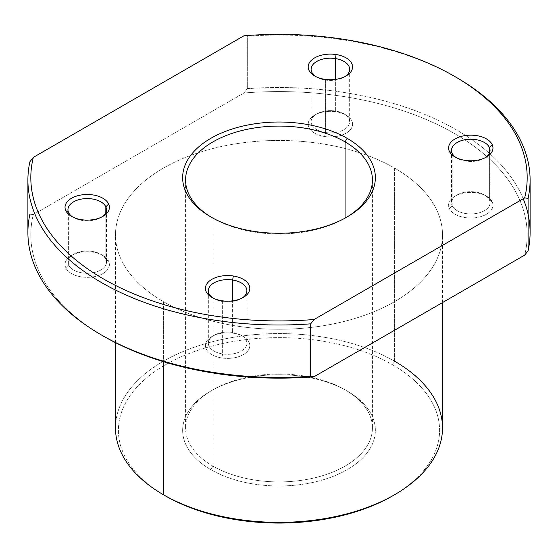 <?xml version="1.0" encoding="UTF-8"?>
<svg xmlns="http://www.w3.org/2000/svg" width="558" height="558" viewBox="0 0 558 558"><rect width="100%" height="100%" fill="white"/><g stroke="black" fill="none" stroke-linecap="round" stroke-linejoin="round"><path stroke-width="0.42" stroke-dasharray="2.79 2.09" d="M115.492 427.965A163.508 94.4 180 0 1 216.427 340.75A163.508 94.4 180 0 1 394.618 361.214L394.618 168.111A163.508 94.4 0 0 0 216.427 147.647A163.508 94.4 0 0 0 115.492 234.862A163.508 94.4 0 0 0 163.382 301.613L163.382 361.647L163.382 301.613A163.508 94.4 0 0 0 341.573 322.078A163.508 94.4 0 0 0 442.508 234.862A163.508 94.4 0 0 0 394.618 168.111L394.618 361.214A163.508 94.4 180 0 1 442.508 427.965M393.578 495.309A160.585 92.712 0 0 0 392.553 364.786A160.585 92.712 0 0 0 165.447 364.786A160.585 92.712 0 0 0 165.447 495.902A160.585 92.712 180 0 1 165.447 364.786A160.585 92.712 180 0 1 392.553 364.786L394.618 361.214L392.553 364.786A160.585 92.712 180 0 1 392.553 495.909M394.618 361.214A163.508 94.4 -0 0 0 163.382 361.214A163.508 94.4 -0 0 0 163.382 494.716L165.447 495.909M347.132 391.012A96.353 55.626 180 0 1 347.132 469.683A96.353 55.626 180 0 1 210.868 469.683A96.353 55.626 180 0 1 210.868 391.012A96.353 55.626 180 0 1 347.132 391.012A96.353 55.626 -0 0 0 210.868 391.012A96.353 55.626 -0 0 0 210.868 469.683L212.933 466.104A93.43 53.945 180 0 1 212.933 389.819A93.43 53.945 180 0 1 345.067 389.819L347.132 391.012L345.067 389.819A93.43 53.945 180 0 1 345.067 466.104A93.43 53.945 180 0 1 212.933 466.104L210.868 469.683A96.353 55.626 0 0 0 347.132 469.683A96.353 55.626 0 0 0 347.132 391.012L345.067 389.819L345.067 218.136L345.067 389.819A93.43 53.945 0 0 0 243.246 378.129A93.43 53.945 0 0 0 185.57 427.965A93.43 53.945 0 0 0 212.933 466.104A93.43 53.945 0 0 0 314.754 477.801A93.43 53.945 0 0 0 372.43 427.965A93.43 53.945 0 0 0 345.067 389.819M346.086 217.578A93.43 53.945 180 0 1 212.933 218.171L212.933 466.104L212.933 218.171A93.43 53.945 180 0 1 211.914 217.578A93.43 53.945 0 0 0 212.933 218.171L210.868 216.978L212.933 218.171A93.43 53.945 -0 0 0 345.067 218.171A93.43 53.945 -0 0 0 346.086 217.578M492.212 201.877A22.187 12.813 -0 0 0 486.471 196.137A22.187 12.813 -0 0 0 455.091 196.137A22.187 12.813 -0 0 0 449.343 208.511L452.168 205.686A19.272 11.125 180 0 1 457.155 194.944A19.272 11.125 180 0 1 484.407 194.944A19.272 11.125 180 0 1 489.394 199.931L492.212 201.877L489.394 199.931A19.272 11.125 180 0 1 475.765 213.554A19.272 11.125 180 0 1 452.168 205.686L449.343 208.511A22.187 12.813 -0 0 0 476.525 217.564A22.187 12.813 -0 0 0 492.212 201.877A22.187 12.813 180 0 1 476.525 217.564A22.187 12.813 180 0 1 449.343 208.511A22.187 12.813 180 0 1 465.037 192.817A22.187 12.813 180 0 1 492.212 201.877M452.168 205.686L452.168 153.241L452.168 205.686A19.272 11.125 0 0 0 473.296 213.84A19.272 11.125 0 0 0 490.05 202.805A19.272 11.125 0 0 0 489.394 199.931A19.272 11.125 0 0 0 468.267 191.778A19.272 11.125 0 0 0 451.506 202.805A19.272 11.125 0 0 0 452.168 205.686M489.394 153.241L489.394 199.931L489.394 153.241M485.362 157.635A19.272 11.125 180 0 1 456.193 157.635A19.272 11.125 0 0 0 457.155 158.228A19.272 11.125 0 0 0 484.407 158.228A19.272 11.125 0 0 0 485.362 157.635M336.132 111.76A22.187 12.813 -0 0 0 314.698 115.081A22.187 12.813 -0 0 0 324.644 136.515L325.398 132.497A19.272 11.125 180 0 1 316.763 113.888A19.272 11.125 180 0 1 335.372 111.007L336.132 111.76L335.372 111.007A19.272 11.125 180 0 1 344.014 113.888A19.272 11.125 180 0 1 347.076 127.315A19.272 11.125 180 0 1 325.398 132.497L324.644 136.515A22.187 12.813 -0 0 0 349.601 130.544A22.187 12.813 -0 0 0 346.079 115.081A22.187 12.813 -0 0 0 336.132 111.76A22.187 12.813 180 0 1 351.819 127.454A22.187 12.813 180 0 1 324.644 136.515A22.187 12.813 180 0 1 308.951 120.821A22.187 12.813 180 0 1 336.132 111.76M325.398 80.052A19.272 11.125 180 0 1 315.8 76.579A19.272 11.125 0 0 0 316.763 77.171A19.272 11.125 0 0 0 325.398 80.052L325.398 132.497L325.398 80.052L324.644 79.299L325.398 80.052A19.272 11.125 0 0 0 344.014 77.171A19.272 11.125 0 0 0 344.97 76.579A19.272 11.125 180 0 1 325.398 80.052M335.372 111.007A19.272 11.125 0 0 0 311.12 121.756A19.272 11.125 0 0 0 325.398 132.497A19.272 11.125 0 0 0 349.657 121.756A19.272 11.125 0 0 0 335.372 111.007L335.372 79.403L335.372 111.007M221.868 357.957A22.187 12.813 -0 0 0 246.831 351.986A22.187 12.813 -0 0 0 243.302 336.523A22.187 12.813 -0 0 0 233.356 333.21L232.602 332.449A19.272 11.125 180 0 1 241.237 335.33A19.272 11.125 180 0 1 244.299 348.764A19.272 11.125 180 0 1 222.628 353.946L221.868 357.957L222.628 353.946A19.272 11.125 180 0 1 213.986 335.33A19.272 11.125 180 0 1 232.602 332.449L233.356 333.21A22.187 12.813 0 0 0 211.921 336.523A22.187 12.813 0 0 0 221.868 357.957A22.187 12.813 180 0 1 206.181 342.27A22.187 12.813 180 0 1 233.356 333.21A22.187 12.813 180 0 1 249.049 348.896A22.187 12.813 180 0 1 221.868 357.957M242.2 298.021A19.272 11.125 180 0 1 222.628 301.494L222.628 353.946A19.272 11.125 0 0 0 246.88 343.198A19.272 11.125 0 0 0 232.602 332.449L232.602 300.853L232.602 332.449A19.272 11.125 0 0 0 208.343 343.198A19.272 11.125 0 0 0 222.628 353.946L222.628 301.494A19.272 11.125 180 0 1 213.03 298.021A19.272 11.125 -0 0 0 213.986 298.621A19.272 11.125 -0 0 0 222.628 301.494A19.272 11.125 -0 0 0 241.237 298.621A19.272 11.125 -0 0 0 242.2 298.021M221.868 300.741L222.628 301.494L221.868 300.741M65.788 267.847A22.187 12.813 0 0 0 92.963 276.901A22.187 12.813 0 0 0 108.657 261.214L105.832 259.268A19.272 11.125 180 0 1 92.209 272.89A19.272 11.125 180 0 1 68.606 265.022L65.788 267.847L68.606 265.022A19.272 11.125 180 0 1 73.593 254.281A19.272 11.125 180 0 1 100.845 254.281A19.272 11.125 180 0 1 105.832 259.268L108.657 261.214A22.187 12.813 0 0 0 102.909 255.466A22.187 12.813 0 0 0 71.529 255.466A22.187 12.813 0 0 0 65.788 267.847A22.187 12.813 180 0 1 81.475 252.153A22.187 12.813 180 0 1 108.657 261.214A22.187 12.813 180 0 1 92.963 276.901A22.187 12.813 180 0 1 65.788 267.847M101.807 216.964A19.272 11.125 180 0 1 72.638 216.964A19.272 11.125 -0 0 0 73.593 217.564A19.272 11.125 -0 0 0 100.845 217.564A19.272 11.125 -0 0 0 101.807 216.964M105.832 259.268L105.832 212.577L105.832 259.268A19.272 11.125 0 0 0 84.704 251.114A19.272 11.125 0 0 0 67.95 262.141A19.272 11.125 0 0 0 68.606 265.022A19.272 11.125 0 0 0 89.733 273.176A19.272 11.125 0 0 0 106.494 262.141A19.272 11.125 0 0 0 105.832 259.268M68.606 212.577L68.606 265.022L68.606 212.577M27.9 232.477A251.1 144.968 180 0 1 29.909 214.181L29.909 161.729L29.909 214.181L33.313 214.6L29.909 214.181M103.509 336.174A248.177 143.287 180 0 1 33.313 214.6A248.177 143.287 0 0 0 102.484 335.581M523.216 198.76A251.1 144.968 -0 0 0 247.306 88.666L243.902 93.012L33.313 214.6L243.902 93.012A248.177 143.287 180 0 1 524.687 255.125A248.177 143.287 0 0 0 243.902 93.012L247.306 88.666L247.306 36.214L243.902 35.803L247.306 36.214A251.1 144.968 180 0 1 455.516 76.927A251.1 144.968 0 0 0 247.306 36.214L247.306 88.666A251.1 144.968 180 0 1 530.1 232.477M394.618 168.111A163.508 94.4 180 0 1 394.618 301.613A163.508 94.4 180 0 1 163.382 301.613A163.508 94.4 180 0 1 163.382 168.111A163.508 94.4 180 0 1 394.618 168.111M442.508 302.569L442.508 234.862M115.492 342.654L115.492 234.862M210.868 391.012L212.933 389.819M372.43 180.032L372.43 427.965M185.57 180.032L185.57 427.965M210.868 216.978L212.933 218.171M347.132 216.978L345.067 218.171M486.471 196.137L484.407 194.944M455.091 196.137L457.155 194.944M451.506 150.36L451.506 202.805M490.05 150.36L490.05 202.805M486.471 157.035L484.407 158.228M455.091 157.035L457.155 158.228M314.698 115.081L316.763 113.888M346.079 115.081L344.014 113.888M311.12 69.304L311.12 121.756M349.657 69.304L349.657 121.756M314.698 75.979L316.763 77.171M346.079 75.979L344.014 77.171M243.302 336.523L241.237 335.33M211.921 336.523L213.986 335.33M246.88 290.753L246.88 343.198M208.343 290.753L208.343 343.198M243.302 297.428L241.237 298.621M211.921 297.428L213.986 298.621M102.909 255.466L100.845 254.281M71.529 255.466L73.593 254.281M106.494 209.696L106.494 262.141M67.95 209.696L67.95 262.141M102.909 216.371L100.845 217.564M71.529 216.371L73.593 217.564"/><path stroke-width="0.84" d="M442.508 302.569L442.508 427.965A163.508 94.4 180 0 1 341.573 515.18A163.508 94.4 180 0 1 163.382 494.716L163.382 361.647L163.382 494.716A163.508 94.4 180 0 1 115.492 427.965L115.492 342.654M394.618 494.716L392.553 495.909A160.585 92.712 180 0 1 165.447 495.909L163.382 494.716A163.508 94.4 -0 0 0 394.618 494.716A163.508 94.4 -0 0 0 394.618 361.214M163.382 494.716L165.447 495.909A160.585 92.712 180 0 1 165.447 495.902A160.585 92.712 0 0 0 165.447 495.909A160.585 92.712 0 0 0 393.578 495.309M345.067 141.885A93.43 53.945 180 0 1 372.43 180.032A93.43 53.945 180 0 1 346.086 217.578A93.43 53.945 -0 0 0 345.067 141.885L345.067 218.136L345.067 141.885A93.43 53.945 0 0 0 213.449 141.593A93.43 53.945 0 0 0 211.914 217.578A93.43 53.945 180 0 1 185.57 180.032A93.43 53.945 180 0 1 243.246 130.195A93.43 53.945 180 0 1 345.067 141.885L347.132 138.307L345.067 141.885M210.868 216.978L210.868 216.978A96.353 55.626 180 0 1 210.868 138.307A96.353 55.626 180 0 1 347.132 138.307A96.353 55.626 180 0 1 347.132 216.978A96.353 55.626 180 0 1 210.868 216.978A96.353 55.626 0 0 0 347.132 216.978A96.353 55.626 0 0 0 347.132 138.307A96.353 55.626 0 0 0 210.868 138.307A96.353 55.626 0 0 0 210.868 216.978M452.168 153.241A19.272 11.125 180 0 1 451.506 150.36A19.272 11.125 180 0 1 468.267 139.333A19.272 11.125 180 0 1 489.394 147.479L489.394 153.241L489.394 147.479A19.272 11.125 180 0 1 490.05 150.36A19.272 11.125 180 0 1 485.362 157.635A19.272 11.125 0 0 0 489.394 147.479A19.272 11.125 0 0 0 465.79 139.612A19.272 11.125 0 0 0 452.168 153.241L449.343 151.295A22.187 12.813 180 0 1 465.037 135.601A22.187 12.813 180 0 1 492.212 144.662L489.394 147.479L492.212 144.662A22.187 12.813 180 0 1 486.471 157.035A22.187 12.813 180 0 1 455.091 157.035A22.187 12.813 180 0 1 449.343 151.295L452.168 153.241A19.272 11.125 0 0 0 456.193 157.635A19.272 11.125 180 0 1 452.168 153.241M315.8 76.579A19.272 11.125 180 0 1 311.12 69.304A19.272 11.125 180 0 1 335.372 58.562L335.372 79.403L335.372 58.562A19.272 11.125 180 0 1 349.657 69.304A19.272 11.125 180 0 1 344.97 76.579A19.272 11.125 0 0 0 335.372 58.562A19.272 11.125 0 0 0 314.063 63.396A19.272 11.125 0 0 0 315.8 76.579M336.132 54.544L335.372 58.562L336.132 54.544A22.187 12.813 180 0 1 346.079 75.979A22.187 12.813 180 0 1 324.644 79.299A22.187 12.813 180 0 1 314.698 75.979A22.187 12.813 180 0 1 311.169 60.515A22.187 12.813 180 0 1 336.132 54.544A22.187 12.813 0 0 0 308.951 63.605A22.187 12.813 0 0 0 324.644 79.299A22.187 12.813 0 0 0 351.819 70.238A22.187 12.813 0 0 0 336.132 54.544M232.602 280.004A19.272 11.125 180 0 1 246.88 290.753A19.272 11.125 180 0 1 242.2 298.021A19.272 11.125 -0 0 0 232.602 280.004L232.602 300.853L232.602 280.004L233.356 275.994A22.187 12.813 180 0 1 243.302 297.428A22.187 12.813 180 0 1 221.868 300.741A22.187 12.813 180 0 1 211.921 297.428A22.187 12.813 180 0 1 208.399 281.964A22.187 12.813 180 0 1 233.356 275.994L232.602 280.004A19.272 11.125 -0 0 0 211.287 284.838A19.272 11.125 -0 0 0 213.03 298.021A19.272 11.125 180 0 1 208.343 290.753A19.272 11.125 180 0 1 232.602 280.004M105.832 206.816A19.272 11.125 180 0 1 106.494 209.696A19.272 11.125 180 0 1 101.807 216.964A19.272 11.125 -0 0 0 105.832 206.816L105.832 212.577L105.832 206.816L108.657 203.998A22.187 12.813 180 0 1 102.909 216.371A22.187 12.813 180 0 1 71.529 216.371A22.187 12.813 180 0 1 65.788 210.631L68.606 212.577A19.272 11.125 180 0 1 67.95 209.696A19.272 11.125 180 0 1 84.704 198.669A19.272 11.125 180 0 1 105.832 206.816A19.272 11.125 -0 0 0 82.235 198.948A19.272 11.125 -0 0 0 68.606 212.577A19.272 11.125 -0 0 0 72.638 216.964A19.272 11.125 180 0 1 68.606 212.577L65.788 210.631A22.187 12.813 180 0 1 81.475 194.937A22.187 12.813 180 0 1 108.657 203.998L105.832 206.816M530.1 180.032L530.1 232.477A251.1 144.968 180 0 1 528.091 250.772L528.091 198.327A251.1 144.968 0 0 0 530.1 180.032A251.1 144.968 0 0 0 455.516 76.927A251.1 144.968 180 0 1 456.556 77.52A251.1 144.968 180 0 1 528.091 198.327L524.687 197.909A248.177 143.287 0 0 0 454.491 76.327A248.177 143.287 0 0 0 243.902 35.803L33.313 157.384A248.177 143.287 0 0 0 314.098 319.49L310.694 323.842A251.1 144.968 180 0 1 29.909 161.729L33.313 157.384L243.902 35.803A248.177 143.287 180 0 1 524.687 197.909L314.098 319.49A248.177 143.287 180 0 1 33.313 157.384L29.909 161.729A251.1 144.968 0 0 0 27.9 180.032A251.1 144.968 0 0 0 310.694 323.842L310.694 376.287A251.1 144.968 180 0 1 27.9 232.477L27.9 180.032M102.484 335.581A248.177 143.287 0 0 0 314.098 376.706A248.177 143.287 180 0 1 103.509 336.174L101.444 334.988A251.1 144.968 -0 0 0 310.694 376.287L314.098 376.706L524.687 255.125L314.098 376.706L310.694 376.287L310.694 323.842L314.098 319.49L524.687 197.909L528.091 198.327L528.091 250.772L524.687 255.125L528.091 250.772A251.1 144.968 -0 0 0 523.216 198.76M29.909 214.181A251.1 144.968 -0 0 0 101.444 334.988M108.657 203.998A22.187 12.813 0 0 0 81.475 194.937A22.187 12.813 0 0 0 65.788 210.631A22.187 12.813 0 0 0 92.963 219.685A22.187 12.813 0 0 0 108.657 203.998M233.356 275.994A22.187 12.813 0 0 0 206.181 285.054A22.187 12.813 0 0 0 221.868 300.741A22.187 12.813 0 0 0 249.049 291.681A22.187 12.813 0 0 0 233.356 275.994M449.343 151.295A22.187 12.813 0 0 0 476.525 160.348A22.187 12.813 0 0 0 492.212 144.662A22.187 12.813 0 0 0 465.037 135.601A22.187 12.813 0 0 0 449.343 151.295M454.491 76.327L456.556 77.52"/></g></svg>
